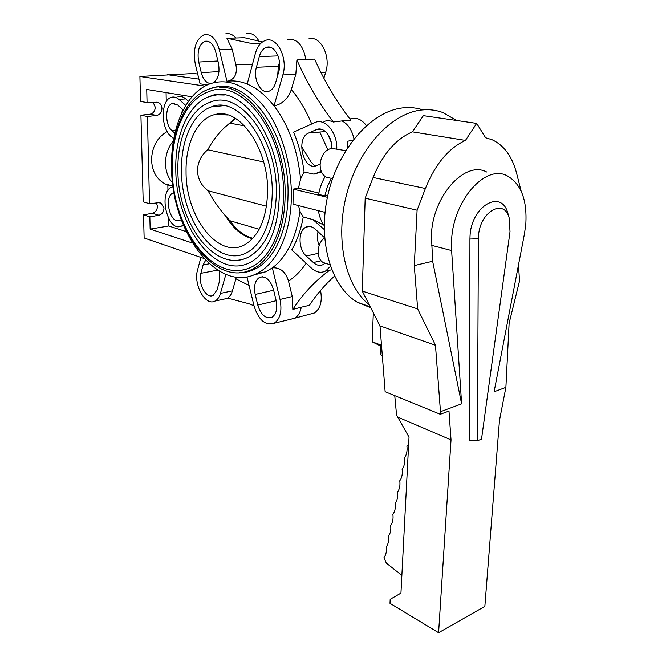 <?xml version="1.0" encoding="UTF-8"?>
<svg xmlns="http://www.w3.org/2000/svg" width="666" height="666" viewBox="0 0 666 666"><rect width="100%" height="100%" fill="white"/><g stroke="black" fill="none" stroke-linecap="round" stroke-linejoin="round"><path stroke-width="1" d="M508.341 214.935L507.883 213.32C501.59 188.62 471.195 205.902 470.038 236.147L469.938 239.044L478.396 238.769L477.43 440.792L469.563 440.467L469.938 239.044M477.43 440.792L481.526 439.11L510.023 231.693L509.149 217.799C503.987 197.744 479.47 211.946 478.488 236.413L478.396 238.769M461.613 403.837L440.476 411.696L440.318 414.277L448.984 411.039L451.032 439.876L438.594 632.7L484.856 606.36L499.467 420.462L505.894 387.379L494.114 391.758L524.467 233.858L525.832 223.884C527.197 199.733 520.97 183.699 507.159 175.799C485.697 163.903 453.105 200.341 451.606 240.193L451.615 250.549L461.613 403.837L432.65 261.272L431.402 235.115C432.625 195.921 465.018 160.215 486.638 171.986M394.747 395.637L396.57 415.06L409.032 437.137L400.949 593.09L390.184 599.308L389.993 603.321L438.594 632.7M440.476 411.696L435.472 345.263L379.995 325.899L385.139 391.716L440.318 414.277M398.027 417.207L451.032 439.876M379.995 325.899L362.262 291.092L417.657 308.907L435.472 345.263M521.12 191.017L516.575 173.11C512.129 156.36 503.937 145.221 491.991 139.694L485.631 137.779L476.665 123.401L465.459 140.418C448.576 148.185 435.223 164.211 425.399 188.503L417.099 210.206L365.184 198.168L362.262 291.092M417.657 308.907L414.285 265.584L417.099 210.206M365.184 198.168L373.118 177.489C382.542 154.362 395.637 139.152 412.421 131.851L423.376 115.668L476.665 123.401M518.523 264.76L519.522 281.027L509.124 323.218L505.894 387.379M432.65 261.272L414.285 265.584M465.459 140.418L412.421 131.851M381.593 346.353L380.502 345.954L380.169 353.854L382.367 356.218M408.608 445.329L406.909 446.029C407.475 450.882 406.676 454.778 404.512 457.725C405.07 462.545 404.279 466.4 402.131 469.289C402.697 474.084 401.914 477.897 399.783 480.744C400.349 485.497 399.575 489.277 397.46 492.066C398.018 496.794 397.252 500.532 395.163 503.28C395.712 507.942 394.955 511.621 392.89 514.31C393.448 518.981 392.699 522.635 390.642 525.291C391.192 529.895 390.451 533.499 388.42 536.097C388.977 540.7 388.245 544.28 386.213 546.844C386.763 551.39 386.039 554.92 384.041 557.434L386.247 563.011L401.864 575.416M380.502 345.954L372.177 341.841L373.326 312.804M381.51 345.263L372.177 341.841M260.589 43.556L249.817 43.123L226.906 38.237L232.118 49.159L235.889 64.652L252.431 64.444M205.003 86.089L139.91 76.482L140.559 101.432L147.061 102.589L158.258 102.514C160.539 103.538 161.771 105.511 161.955 108.433C161.721 112.363 159.973 114.702 156.71 115.443L147.402 116.492L149.534 203.729L158.616 202.722L161.089 203.147L163.986 208.225C163.761 211.971 162.063 214.31 158.891 215.243L149.85 216.875L143.531 214.885L144.139 238.003L203.904 258.458M143.531 214.885L152.431 213.245C155.561 212.312 157.234 209.99 157.451 206.269L156.477 202.955M167.366 131.818L166.816 130.836M167.957 190.451L167.857 184.965L165.293 183.983C156.826 179.57 152.248 171.678 151.557 160.29C151.848 147.336 156.935 137.804 166.833 131.71M149.534 203.729L143.19 201.831L140.926 115.235L150.091 114.186C153.313 113.445 155.028 111.122 155.245 107.209L153.197 102.339M249.084 285.489L235.922 278.846L232.401 290.859C231.368 294.28 229.762 296.703 227.572 298.118L248.876 303.738L254.021 305.794M370.771 307.784L357.217 302.189C330.935 286.663 317.191 240.418 328.163 193.831C338.936 147.211 372.527 110.348 403.804 107.792C410.481 107.184 416.849 107.875 422.927 109.882M456.601 120.488L442.79 112.504C436.322 110.115 429.478 109.257 422.269 109.94C391.941 112.571 359.057 147.644 346.911 193.257C334.615 238.828 345.188 285.964 369.222 304.753M352.947 140.151L347.286 141.309L347.71 147.536M350.341 118.898C356.26 117.058 361.613 119.289 366.4 125.583M342.016 120.937L333.308 122.011C319.039 103.355 306.901 82.676 296.903 59.957L314.602 59.091C324.542 81.477 336.638 101.856 350.874 120.23L342.016 120.937C347.968 124.034 351.956 129.995 353.971 138.828M336.771 149.109C337.554 132.651 325.125 117.774 315.001 122.527L293.614 132.093C298.768 144.589 302.264 157.884 304.087 171.978L313.986 174.151L321.237 171.337M323.942 121.52C326.998 120.33 330.12 120.496 333.308 122.011M296.903 59.957L295.837 74.234L291.35 89.552C299.342 99.117 306.127 110.598 311.713 123.984M308.749 38.936C320.263 34.89 331.235 56.302 325.674 72.353L323.867 78.205M287.579 39.377C297.053 38.303 303.163 45.088 305.91 59.732M225.724 33.874C229.304 33.042 232.667 34.416 235.822 38.012L244.339 37.704L262.462 41.95M246.537 33.55C251.432 32.576 255.636 35.198 259.149 41.425M139.91 76.482L193.798 73.493L197.694 74.018M167.374 74.675L198.934 79.112M210.839 83.525C186.089 91.717 170.579 127.93 171.57 167.258C171.337 231.56 217.249 294.156 256.66 273.626C276.29 264.319 290.95 234.074 291.358 197.011C291.841 165.151 281.801 130.861 265.601 108.65C247.952 86.222 229.695 77.847 210.839 83.525C206.418 83.25 203.238 79.62 201.29 72.661L198.701 62.03C196.928 51.249 199.067 44.322 205.111 41.242C209.907 40.601 213.436 44.139 215.701 51.865L218.34 62.729C220.038 72.203 218.406 78.879 213.453 82.751M207.426 84.882L200.075 83.808L195.28 64.078C192.765 49.059 195.712 39.286 204.121 34.749C210.972 33.633 216.042 38.62 219.314 49.7L232.118 49.159M226.989 81.269L219.314 49.7M274.009 105.894L282.85 74.942C288.236 58.2 276.881 35.897 265.509 40.41C260.731 42.133 257.351 46.487 255.361 53.48L247.194 84.066C256.793 88.029 265.726 95.305 274.009 105.894L274.117 105.886C288.836 125.574 297.652 149.967 300.574 179.071L298.468 188.22L293.24 189.119L292.998 204.187L325.008 212.362M246.986 276.856L254.079 306.019C258.624 320.13 265.326 325.882 274.167 323.268C280.294 318.989 282.251 311.047 280.028 299.45L272.344 267.857L265.984 271.745L252.256 275.474M272.344 267.857L272.452 267.832C280.211 267.349 285.556 271.753 288.495 281.052L292.266 296.553L292.832 309.424C302.747 294.064 314.926 281.069 329.362 270.446L328.746 270.429M324.209 229.512L313.003 219.614L303.238 217.016L299.991 211.372L298.518 205.594M235.922 278.846L236.305 277.148M200.916 257.434L197.569 269.955C193.123 284.324 205.444 306.635 215.001 301.065C217.499 299.783 219.305 297.227 220.438 293.415L225.874 274.409M334.507 276.124C324.975 284.707 316.608 294.447 309.407 305.328L301.273 307.217C300.274 312.57 298.11 316.233 294.763 318.215L290.351 319.339M320.554 290.476C322.452 301.323 320.396 308.824 314.402 312.987L310.181 314.111M301.273 307.217L292.832 309.424M255.186 294.447C253.571 286.039 255.053 280.328 259.64 277.331C265.692 275.699 270.313 279.778 273.476 289.56L276.124 300.441C277.689 308.508 276.357 314.094 272.128 317.199C265.851 319.23 261.064 315.193 257.775 305.086L255.186 294.447L273.643 290.226M327.73 134.066L331.277 142.424M327.73 149.692L319.822 132.043M301.623 146.528L311.155 162.204L315.051 165.992M147.061 102.589L146.745 89.46L192.016 96.795M168.49 218.215L168.64 225.982L150.15 229.112L149.85 216.875M166.259 101.682L166.084 92.591M168.64 225.982L186.247 231.593M192.399 243.015L150.15 229.112M173.085 186.58L171.537 187.279C158.033 192.382 167.724 232.268 180.994 226.215L183.441 225.266M167.857 184.965L173.06 186.372M177.93 96.786C180.544 95.971 183.158 96.67 185.756 98.884L188.503 101.29M185.789 105.428L179.004 99.45C176.415 97.228 173.818 96.52 171.22 97.336C160.872 99.983 160.573 127.581 170.604 135.922L173.776 138.853M174.908 133.35L171.845 130.536C164.735 124.675 165.043 105.103 172.377 103.488L177.722 105.028L183.258 109.94M181.269 219.688L179.57 220.363C170.28 224.717 163.453 196.612 172.952 193.123L174.042 192.649M219.514 271.287L219.414 281.502L217.033 289.918L213.295 295.304C206.56 299.492 197.652 283.583 200.857 273.326L203.122 264.943L205.627 260.273M263.869 272.169L263.678 272.794M147.402 116.492L140.926 115.235M181.885 112.721L182.492 109.257M303.238 217.016C300.924 229.728 297.094 240.692 291.758 249.908L311.472 268.148C316.15 272.302 320.812 273.293 325.458 271.12L330.419 266.4M313.003 219.614L323.743 225.008M324.209 225.674C321.287 221.595 319.355 216.592 318.398 210.672M325.125 263.162L323.343 264.494C320.055 266.142 316.733 265.493 313.37 262.546L306.277 256.027C298.085 249.109 297.935 230.245 306.144 227.089C309.141 225.832 312.171 226.507 315.226 229.112L324.392 237.604M293.24 189.119L327.389 197.303M325.175 176.548C321.969 181.968 319.797 187.92 318.639 194.405L324.833 195.887L327.814 195.354M298.468 188.22L318.889 193.073M300.574 179.071L304.087 171.978M321.462 171.895L313.986 174.151M320.146 164.169L316.641 165.559C303.421 171.587 295.279 138.095 308.724 132.984L316.741 129.487C323.867 126.415 332.376 136.905 331.801 148.31M274.117 105.886C282.234 104.237 287.978 98.801 291.35 89.552M275.682 82.551C274.325 87.071 272.119 89.943 269.081 91.184C260.98 94.755 252.805 79.179 256.41 67.274L259.299 56.56C260.756 51.523 263.212 48.443 266.658 47.311C274.675 44.431 282.459 60.032 278.738 71.737L275.682 82.551M228.08 81.135C234.89 79.038 237.496 73.543 235.889 64.652M226.906 38.237L235.822 38.012M277.689 75.458L278.355 66.342L279.504 62.279M331.36 178.363L327.331 186.746L324.833 195.887M318.073 231.635C316.924 236.214 317.282 240.884 319.147 245.637M212.537 88.12C246.37 74.6 290.234 133.566 287.987 196.179C287.637 230.777 274.209 259.29 255.96 268.614C250.607 271.437 245.055 272.794 239.285 272.694M246.27 271.528L249.9 271.162M223.393 86.688L219.73 87.346M221.362 87.388L225.891 86.863M252.206 270.354L247.794 271.062M171.961 168.282C171.72 229.462 215.468 288.844 252.58 269.064C271.062 260.123 284.748 231.46 285.073 196.495C287.287 133.475 242.849 74.5 209.182 89.053C185.789 96.612 171.02 130.886 171.961 168.282M251.74 266.933C214.011 285.93 172.136 228.138 172.236 168.906C171.345 132.659 185.648 99.001 209.432 91.433C242.291 77.189 285.606 134.674 283.475 196.104C283.175 230.22 269.813 258.233 251.74 266.933C246.703 269.439 241.483 270.621 236.08 270.488M175.807 169.239C175.533 225.799 215.942 280.553 250.033 262.504C256.069 259.382 261.43 254.212 266.125 247.003C274.342 233.841 278.729 216.716 279.287 195.629C281.352 136.88 239.56 82.334 209.981 96.345C188.595 103.38 174.983 134.79 175.807 169.239M224.234 95.013L216.966 94.847L209.981 96.345M248.085 257.326C214.752 273.818 177.739 222.785 177.889 170.321C177.164 138.362 189.777 108.849 210.656 102.056C239.835 89.227 278.138 140.035 276.365 194.33C274.933 226.673 265.509 247.677 248.085 257.326C243.639 259.49 239.036 260.498 234.265 260.348M181.502 170.662C181.185 220.446 216.708 268.456 246.453 252.872C251.69 250.2 256.36 245.754 260.464 239.544C267.84 227.905 271.753 212.679 272.219 193.864C273.701 142.89 238.328 94.722 211.272 106.935C192.74 113.187 180.827 140.484 181.502 170.662M223.776 105.661L211.272 106.935M186.072 171.803C185.423 143.065 197.752 117.632 215.867 114.344C240.035 107.767 268.814 149.276 267.59 192.133C266.708 216.991 259.832 234.049 246.961 243.331C220.454 262.096 185.598 218.373 186.072 171.803M263.678 161.988L207.75 149.758C201.174 155.278 197.735 162.254 197.436 170.679C197.927 179.112 201.473 185.814 208.075 190.767L266.483 206.227M252.447 238.678C242.099 236.13 233.183 228.613 225.707 216.125C219.081 208.674 213.203 200.225 208.075 190.767M207.75 149.758C212.787 140.476 218.681 132.825 225.441 126.806L235.248 118.307M235.731 118.598L229.795 123.152L244.58 125.874M229.795 123.152L225.441 126.806M225.707 216.125L229.978 220.754L259.166 229.254M229.978 220.754C236.68 230.153 244.297 235.997 252.822 238.278M324.558 237.471C320.587 240.959 318.44 245.637 318.115 251.49C318.132 256.76 319.805 260.431 323.127 262.512L325.899 263.42M345.729 150.641L331.485 148.343C324.817 150.066 321.029 155.494 320.13 164.619C320.196 170.754 322.211 174.925 326.182 177.131L329.404 177.897M431.476 245.304L451.615 250.549M373.118 177.489L425.399 188.503M173.451 140.726C168.132 147.236 165.484 154.903 165.501 163.719C165.767 171.487 168.14 177.88 172.619 182.9M152.431 213.245L158.891 215.243M150.091 114.186L156.71 115.443M321.02 72.669L325.674 72.353M218.972 71.578L201.29 72.661M227.098 81.26C233.658 80.353 240.359 81.269 247.211 84.016M299.991 211.372C296.054 238.028 286.871 256.851 272.452 267.832M232.401 290.859L220.438 293.415M292.266 296.553L280.028 299.45M306.194 263.261C300.957 270.92 295.055 276.848 288.495 281.052M276.19 300.716L257.775 305.086M183.666 225.799L180.994 226.215M179.004 99.45L185.756 98.884M174.101 192.99L172.952 193.123M217.64 270.155L200.857 273.326M203.122 264.943L209.307 263.803M171.845 130.536L175.699 130.103M282.85 74.942L295.837 74.234M279.612 66.267L256.41 67.274M259.299 56.56L278.047 55.911M316.283 129.67L321.253 129.254M325.474 131.56L308.724 132.984M306.277 256.027L318.165 253.355M321.012 260.781L313.37 262.546M198.701 62.03L217.924 61.006M509.149 217.799L507.883 213.32M357.217 302.189L370.321 306.909M256.66 273.626L265.984 271.745M215.001 301.065L228.23 298.218M314.402 312.987L294.763 318.215M274.167 323.268L294.588 318.315M262.579 276.756L259.64 277.331M158.258 102.514L156.527 102.206M165.293 183.983L173.018 186.064M161.089 203.147L159.649 202.722M174.55 103.363L172.377 103.488M325.458 271.12L331.701 269.805M270.055 47.261L266.658 47.311M320.779 129.154L316.741 129.487M309.807 226.498L306.144 227.089M256.726 268.198L252.58 269.064M227.839 115.002L215.867 114.344M207.725 41.217L205.111 41.242M323.127 262.512L329.845 264.693M326.182 177.131L332.55 178.655"/></g></svg>
